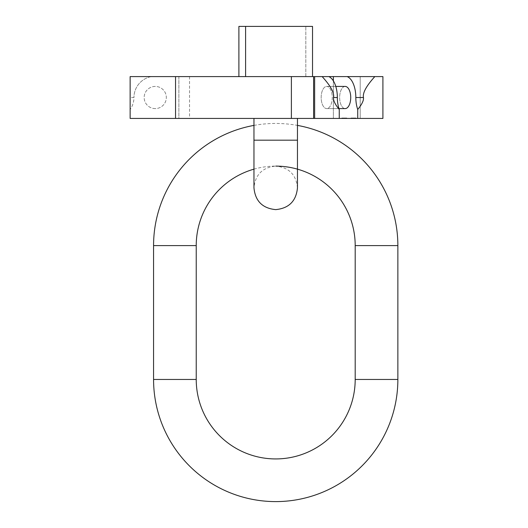 <?xml version="1.0" encoding="UTF-8"?>
<svg xmlns="http://www.w3.org/2000/svg" width="528" height="528" viewBox="0 0 528 528"><rect width="100%" height="100%" fill="white"/><g stroke="black" fill="none" stroke-linecap="round" stroke-linejoin="round"><path stroke-width="0.4" stroke-dasharray="2.64 1.98" d="M355.39 118.43L355.172 118.008L356.03 118.008L351.008 118.008L356.03 118.008L351.008 118.008L356.03 118.008L351.008 118.008L356.03 118.008L351.008 118.008L355.918 118.008L351.008 118.008L355.496 118.008L355.172 118.43L351.008 118.43L355.39 118.43L355.39 118.008L355.496 118.43L351.008 118.43L356.03 118.43L351.008 118.43L356.03 118.43L351.008 118.43L356.03 118.43L351.008 118.43L356.03 118.43L351.008 118.43L356.03 118.43L351.648 118.43L355.39 118.43L355.39 118.008M333.373 80.916L333.373 118.43L333.373 76.6L347.14 76.6A21.278 10.639 -90 0 1 355.826 97.515A20.552 10.276 90 0 0 357.733 109.448L357.733 118.43L130.139 118.43L189.539 118.43L178.873 118.43L178.873 76.6L189.539 76.6L130.139 76.6L322.172 76.6C330.686 85.985 334.475 92.954 333.531 97.515C333.148 100.406 335.062 104.386 339.26 109.448L339.26 118.43M130.139 118.43L178.873 118.43L178.873 76.6L130.139 76.6L130.139 118.43M360.208 76.6L360.208 118.43L382.912 118.43L360.208 118.43L360.208 76.6L374.827 76.6C366.307 85.985 362.525 92.954 363.469 97.515C363.845 100.406 361.937 104.386 357.733 109.448M357.733 118.43L382.912 118.43L382.912 76.6L347.14 76.6M275.715 118.43L253.961 118.43L275.715 118.43M341.807 118.43L346.823 118.43L341.807 118.43L346.823 118.43L341.807 118.43L346.823 118.43L341.807 118.43L343.834 118.43L341.807 118.43L341.807 118.008L346.823 118.008L341.807 118.008L346.823 118.008L341.807 118.008L341.807 118.43M333.373 76.6L328.667 76.6A21.278 10.639 -90 0 1 330.257 77.451A21.278 10.639 -90 0 1 337.352 97.515A20.552 10.276 90 0 0 339.26 109.448M338.976 108.596L326.713 108.596A11.088 5.544 90 0 0 332.257 97.515A11.088 5.544 90 0 0 326.713 86.427A11.088 5.544 90 0 0 321.169 97.515A11.088 5.544 90 0 0 326.713 108.596L345.187 108.596A11.088 5.544 90 0 0 350.731 97.515A11.088 5.544 90 0 0 345.187 86.427A11.088 5.544 90 0 0 339.643 97.515A11.088 5.544 90 0 0 345.187 108.596A11.088 5.544 -90 0 1 339.643 97.515A11.088 5.544 -90 0 1 345.187 86.427L326.713 86.427A11.088 5.544 -90 0 0 321.169 97.515A11.088 5.544 -90 0 0 326.713 108.596A11.088 5.544 -90 0 0 332.257 97.515A11.088 5.544 -90 0 0 326.713 86.427L335.795 86.427M329.05 76.6L330.257 77.451A21.278 10.639 90 0 0 328.667 76.6L313.467 76.6L313.467 118.43L313.467 76.6L322.172 76.6M245.593 76.6L312.523 76.6L245.593 76.6L245.593 26.4L305.831 26.4L238.9 26.4L238.9 76.6L241.336 76.6L238.9 76.6M312.523 76.6L312.523 26.4L245.593 26.4M305.831 76.6L305.831 26.4L305.831 76.6M175.547 76.6L175.547 118.43M291.383 76.6L291.383 118.43M130.139 76.6L130.139 109.448L130.139 97.515L133.96 97.515A20.552 20.552 0 0 1 130.139 109.448A20.552 20.552 0 0 0 133.96 97.515L130.139 97.515L130.139 76.6M151.331 76.6A21.278 21.278 0 0 0 133.96 97.515A21.278 21.278 0 0 1 151.331 76.6M155.239 108.596A11.088 11.088 0 0 1 144.157 97.515A11.088 11.088 0 0 1 155.239 86.427A11.088 11.088 0 0 1 166.327 97.515A11.088 11.088 0 0 1 155.239 108.596A11.088 11.088 0 0 1 144.157 97.515A11.088 11.088 0 0 1 155.239 86.427A11.088 11.088 0 0 1 166.327 97.515A11.088 11.088 0 0 1 155.239 108.596M314.081 76.6L314.081 118.43M353.252 118.43L353.252 118.008M351.008 118.43L351.008 118.008L356.03 118.008L351.008 118.008L351.008 118.43M356.03 118.43L356.03 118.008L356.03 118.43M355.918 118.43L355.918 118.008L355.918 118.43M355.601 118.43L355.601 118.008M354.856 118.43L354.856 118.008M354.427 118.43L354.427 118.008M354.103 118.43L354.103 118.008M353.681 118.43L353.681 118.008M353.463 118.43L353.463 118.008M344.797 118.008L346.823 118.008L344.368 118.008L346.823 118.008L344.797 118.008L344.797 118.43M353.892 118.43L353.892 118.008L353.892 118.43M353.998 118.43L353.998 118.008L353.998 118.43M354.215 118.43L354.215 118.008M354.532 118.43L354.532 118.008M355.172 118.43L355.172 118.008L355.172 118.43M355.496 118.43L355.496 118.008L355.496 118.43M352.717 118.43L352.717 118.008L352.717 118.43M352.183 118.43L352.183 118.008M351.754 118.43L351.754 118.008L351.754 118.43M351.331 118.43L351.331 118.008M351.113 118.43L351.113 118.008M352.288 118.43L352.288 118.008M351.971 118.43L351.971 118.008M351.648 118.43L351.648 118.008M355.707 118.43L355.707 118.008M355.278 118.43L355.278 118.008L355.278 118.43M354.321 118.43L354.321 118.008L354.321 118.43M354.743 118.43L354.743 118.008M355.067 118.43L355.067 118.008M352.823 118.43L352.823 118.008L352.823 118.43M353.357 118.43L353.357 118.008M351.542 118.43L351.542 118.008M354.638 118.43L354.638 118.008L354.638 118.43M351.866 118.43L351.866 118.008L351.866 118.43M352.612 118.43L352.612 118.008L352.612 118.43M353.041 118.43L353.041 118.008L353.041 118.43M353.786 118.43L353.786 118.008L353.786 118.43M353.569 118.43L353.569 118.008M343.834 118.43L343.834 118.008M344.368 118.43L344.368 118.008L344.368 118.43M346.823 118.43L346.823 118.008L346.823 118.43M253.961 169.151A79.477 79.477 0 0 1 275.715 166.115C262.502 167.402 255.248 174.656 253.961 187.869L253.961 140.177L297.462 140.177L253.961 140.177L297.462 140.177L297.462 187.869C296.175 174.656 288.922 167.402 275.715 166.115M253.961 125.4A122.146 122.146 0 0 1 297.462 125.4M314.893 118.43L314.893 76.6L314.893 118.43M363.469 97.515L355.826 97.515M337.352 97.515L333.531 97.515M355.192 245.593L397.861 245.593M196.231 245.593L153.569 245.593M196.231 379.454L153.569 379.454M355.192 379.454L397.861 379.454M189.539 76.6L189.539 118.43M297.462 140.177L297.462 118.43M253.961 140.177L253.961 118.43"/><path stroke-width="0.79" d="M175.547 118.43L130.139 118.43L130.139 76.6L175.547 76.6L175.547 118.43L382.912 118.43L382.912 76.6L360.208 76.6M175.547 76.6L374.827 76.6C366.307 85.985 362.525 92.954 363.469 97.515C363.845 100.406 361.937 104.386 357.733 109.448L357.733 118.43M245.593 76.6L245.593 26.4L312.523 26.4L312.523 76.6M238.9 76.6L238.9 26.4L245.593 26.4M291.383 76.6L291.383 118.43M314.081 76.6L314.081 118.43M322.172 76.6C330.686 85.985 334.475 92.954 333.531 97.515C333.148 100.406 335.062 104.386 339.26 109.448L339.26 118.43M347.14 76.6A21.278 10.639 90 0 1 355.826 97.515A20.552 10.276 -90 0 0 357.733 109.448M338.976 108.596L345.187 108.596A11.088 5.544 -90 0 0 350.731 97.515A11.088 5.544 -90 0 0 345.187 86.427L335.795 86.427M329.05 76.6L330.257 77.451A21.278 10.639 90 0 1 337.352 97.515A20.552 10.276 -90 0 0 339.26 109.448M275.715 166.115A79.477 79.477 0 0 1 355.192 245.593L355.192 379.454A79.477 79.477 0 0 1 275.715 458.931A79.477 79.477 0 0 1 196.231 379.454L196.231 245.593A79.477 79.477 0 0 1 253.961 169.151M297.462 125.4A122.146 122.146 0 0 1 397.861 245.593L397.861 379.454A122.146 122.146 0 0 1 275.715 501.6A122.146 122.146 0 0 1 153.569 379.454L153.569 245.593A122.146 122.146 0 0 1 253.961 125.4M355.826 97.515L363.469 97.515M333.373 80.916L333.373 76.6M333.531 97.515L337.352 97.515M297.462 140.177L253.961 140.177L253.961 187.869C255.248 201.082 262.502 208.329 275.715 209.623C288.922 208.329 296.175 201.082 297.462 187.869L297.462 118.43M153.569 245.593L196.231 245.593M153.569 379.454L196.231 379.454M397.861 379.454L355.192 379.454M397.861 245.593L355.192 245.593M253.961 118.43L253.961 140.177"/></g></svg>
